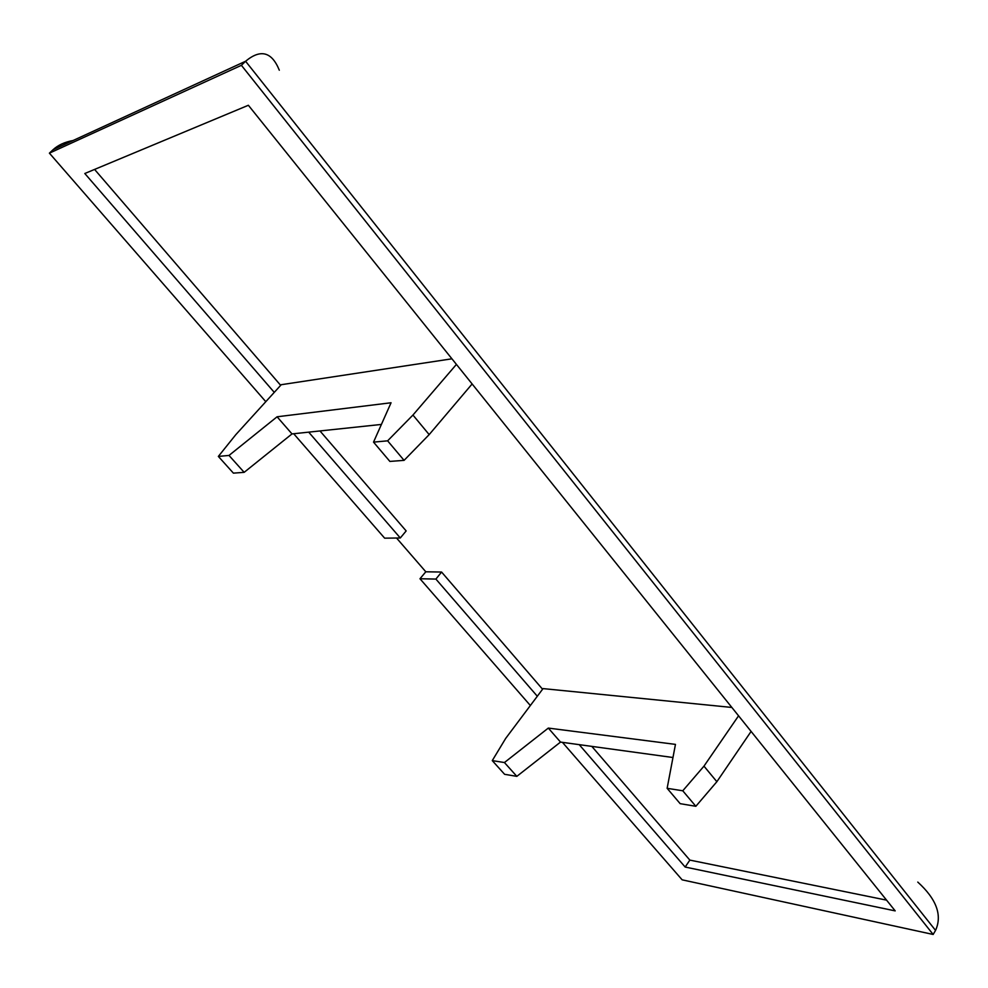 <?xml version="1.0" encoding="UTF-8"?>
<svg xmlns="http://www.w3.org/2000/svg" width="988" height="988" viewBox="0 0 988 988"><rect width="100%" height="100%" fill="white"/><g stroke="black" fill="none" stroke-linecap="round" stroke-linejoin="round"><path stroke-width="1.48" d="M308.701 432.151L400.301 537.978L384.641 538.164L293.708 433.744M265.797 401.684L49.4 153.152L53.068 149.707C58.082 145.088 64.763 142.025 73.124 140.494M530.358 705.518L419.974 578.746L425.816 571.793L396.534 538.015M279.308 70.21C271.848 51.771 260.61 48.783 245.592 61.244L241.405 65.319L933.154 934.463L935.55 930.4C942.429 915.221 936.5 899.117 917.778 882.086M933.154 934.463L682.14 879.826L562.431 742.346M579.215 744.643L685.166 867.044L895.19 910.887L248.371 105.271L84.807 173.505L274.269 392.372M419.974 578.746L435.893 579.079L537.324 696.256M241.405 65.319L49.4 153.152M886.557 900.142L689.846 860.103L591.824 746.385M685.166 867.044L689.846 860.103M400.301 537.978L406.154 530.927L319.989 430.953M280.666 385.332L94.589 169.43M542.585 689.241L441.574 572.04L425.816 571.793M451.924 358.805L281.247 384.703L235.762 434.72L218.348 456.419L229.006 455.443L277.085 416.788L391.063 402.758L373.526 442.13L387.617 440.833L412.947 415.046L456.419 364.399M731.849 707.445L543.054 688.599L505.708 738.369L492.271 760.612L504.436 762.538L548.315 728.082L675.459 744.384L667.135 788.313L682.77 790.783L703.975 766.145L738.567 715.806M435.893 579.079L441.574 572.04M373.526 442.13L389.877 461.421L404.08 460.359L429.175 434.609L412.947 415.046M429.175 434.609L472.128 383.962M404.08 460.359L387.617 440.833M218.348 456.419L233.403 473.141L244.16 472.338L292.003 433.917L277.085 416.788M292.003 433.917L381.405 424.432M244.16 472.338L229.006 455.443M667.135 788.313L680.164 803.664L695.848 806.294L716.868 781.706L703.975 766.145M716.868 781.706L751.102 731.416M695.848 806.294L682.77 790.783M492.271 760.612L504.609 774.308L516.835 776.358L560.517 742.087L548.315 728.082M560.517 742.087L672.976 757.512M516.835 776.358L504.436 762.538M53.068 149.707L245.592 61.244L935.55 930.4"/></g></svg>
